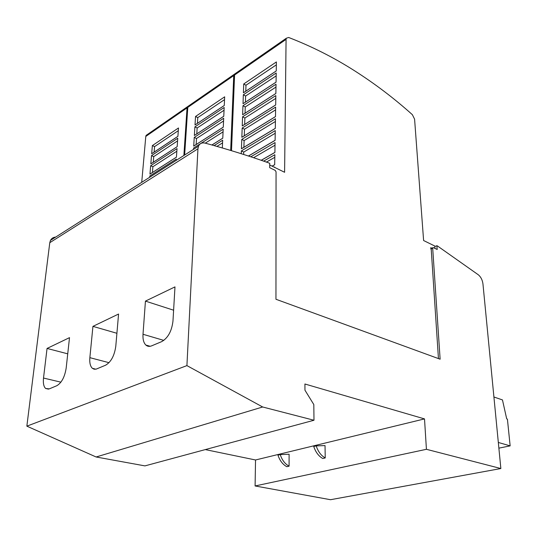 <?xml version="1.0" encoding="UTF-8"?>
<svg xmlns="http://www.w3.org/2000/svg" width="537" height="537" viewBox="0 0 537 537"><rect width="100%" height="100%" fill="white"/><g stroke="black" fill="none" stroke-linecap="round" stroke-linejoin="round"><path stroke-width="0.81" d="M269.715 164.973L284.597 172.283L286.073 39.382L286.295 38.248L288.664 37.476C311.715 46.39 333.531 57.392 354.118 70.488C374.739 83.604 394.158 98.331 412.369 114.683L414.584 119.147L423.606 240.529L434.742 246L434.923 248.376M280.227 454.597L277.965 455.148C279.817 460.665 282.764 464.512 286.805 466.693L289.081 466.176C285.033 463.988 282.086 460.128 280.227 454.597L289.094 454.221L289.081 466.176M316.179 445.885L313.736 446.475C315.675 452.208 318.689 456.215 322.771 458.511L325.227 457.947C321.146 455.651 318.126 451.63 316.179 445.885L325.033 445.582L325.227 457.947M432.688 248.161L433.258 247.564L431.748 248.168L430.761 247.691L430.855 249.114L432.688 248.161L440.125 359.199L275.951 299.263L276.058 171.82L275.192 170.37L269.681 167.678L269.735 163.389L268.815 162.933C248.879 155.864 227.681 149.266 205.208 143.131C202.019 142.392 199.784 143.413 198.489 146.192L197.938 148.803L186.916 365.61L262.667 406.992L313.984 420.249L313.816 404.556L304.956 390.191L304.915 384.002L424.512 418.907L255.531 459.981L255.095 485.965L330.51 499.712L500.853 468.533L426.425 449.301L255.095 485.965M424.512 418.907L426.425 449.301M498.88 448.147L510.15 445.878L507.411 419.122L506.7 418.894L502.471 399.931L493.919 396.997M498.329 442.461L510.15 445.878M66.179 368.08C64.735 376.974 61.627 382.847 56.848 385.7L49.256 388.889L45.632 388.473C43.685 386.6 42.98 383.129 43.51 378.048L47.055 348.439L69.508 337.639L66.179 368.08M67.736 353.829L47.055 348.439M115.791 346.251C114.435 355.702 111.031 362.019 105.581 365.214L96.163 369.12L94.109 369.208L92.344 368.295C90.263 366.268 89.431 362.723 89.86 357.662L92.935 326.368L118.57 314.038L115.791 346.251M116.912 333.282L92.935 326.368M172.968 321.099C171.739 331.168 167.987 338.008 161.704 341.619L151.656 345.841C149.4 346.748 147.467 346.486 145.856 345.049C143.654 342.861 142.708 339.27 143.01 334.276L145.44 301.109L174.981 286.892L172.968 321.099M173.612 310.205L145.44 301.109M149.951 174.122L150.655 165.752L177.035 148.601L176.425 157.173L150.548 173.74M150.816 163.899L151.515 155.616L177.767 138.224L177.17 146.702L151.38 163.53M151.669 153.783L152.36 145.594L178.492 127.974L177.901 136.351L152.213 153.428M149.689 177.25L149.789 175.995L176.29 159.093L176.203 160.375M152.407 172.518L152.891 166.732L150.655 165.752M153.26 162.268L153.73 156.616L151.515 155.616M154.106 152.139L154.562 146.608L152.36 145.594M176.848 151.226L152.891 166.732M177.579 140.889L153.73 156.616M178.304 130.672L154.562 146.608M147.541 134.398L146.091 135.405L145.789 136.445L141.721 182.318M188.769 105.829L187.326 106.823L187.044 107.897L183.876 155.495M193.508 149.36L193.588 148.058L223.184 129.175L222.774 138.204L211.961 144.99M193.709 146.111L194.246 137.405L223.681 118.261L223.278 127.182L194.3 145.728M194.36 135.478L194.891 126.88L224.177 107.481L223.775 116.287L194.924 135.116M195.012 124.98L195.535 116.475L224.661 96.828L224.265 105.534L195.549 124.618M196.146 144.507L196.508 138.499L194.246 137.405M196.79 133.867L197.146 127.987L194.891 126.88M197.421 123.342L197.77 117.603L195.535 116.475M214.095 145.594L222.68 140.224L222.325 147.957M222.56 142.882L216.914 146.393M223.063 131.874L205.288 143.157M223.56 120.993L196.508 138.499M224.05 110.246L197.146 127.987M224.533 99.634L197.77 117.603M189.514 105.312L188.071 106.313L187.789 107.38L184.634 155.012M235.414 73.502L233.998 74.482L233.743 75.583L230.675 150.441M263.647 161.127L274.857 154.696L274.689 164.745L272.152 166.175M250.806 156.791L275.058 142.56L274.897 152.474L261.284 160.315M241.267 153.716L241.368 150.91L275.259 130.578L275.098 140.365L248.497 156.039M241.442 148.803L241.771 139.398L275.454 118.764L275.293 128.417L242.113 148.4M241.845 137.318L242.174 128.034L275.649 107.098L275.488 116.63L242.489 136.928M242.241 125.98L242.563 116.811L275.837 95.586L275.682 104.99L242.852 125.598M242.637 114.784L242.952 105.729L276.025 84.222L275.87 93.505L243.221 114.415M243.026 103.728L243.335 94.787L276.213 73.005L276.058 82.174L243.576 103.366M243.409 92.807L243.717 83.98L276.394 61.936L276.246 70.978L243.939 92.458M243.644 154.475L243.724 152.072L241.368 150.91M243.885 147.272L244.113 140.573L241.771 139.398M244.275 135.774L244.496 129.229L242.174 128.034M244.657 124.423L244.872 118.026L242.563 116.811M245.04 113.206L245.248 106.957L242.952 105.729M245.409 102.137L245.617 96.029L243.335 94.787M245.778 91.203L245.98 85.235L243.717 83.98M274.273 167.208L274.655 167L274.649 167.396M274.816 157.301L266.419 162.093M275.018 145.205L253.592 157.717M275.212 133.27L243.724 152.072M275.407 121.49L244.113 140.573M275.602 109.87L244.496 129.229M275.79 98.392L244.872 118.026M275.978 87.068L245.248 106.957M276.166 75.885L245.617 96.029M276.347 64.849L245.98 85.235M236.246 72.925L234.83 73.905L234.575 75.005L231.507 150.689M431.748 248.168L430.822 248.544M431.184 248.772L438.447 358.582M433.258 247.564L437.185 249.483L436.896 245.718L437.548 246.033L478.413 274.857C480.897 276.991 482.407 279.999 482.951 283.885L500.853 468.533M436.896 245.718L434.789 246.564M55.66 237.092C53.297 237.253 51.565 238.354 50.465 240.401L49.78 242.697L26.85 426.156L96.116 456.987L144.936 465.888L313.984 420.249M186.916 365.61L26.85 426.156M262.667 406.992L96.116 456.987M205.288 449.59L255.531 459.981M60.909 382.169L43.51 378.048M109.018 362.683L89.86 357.662M163.819 340.398L143.01 334.276M187.044 107.897L145.789 136.445M233.743 75.583L187.789 107.38M286.073 39.382L234.575 75.005M197.938 148.803L49.78 242.697M48.518 389.137L45.632 388.473M95.861 369.194L92.344 368.295M150.185 346.284L145.856 345.049M176.431 157.133L149.977 174.069M177.17 146.668L150.837 163.852M177.901 136.317L151.689 153.743M187.326 106.823L146.091 135.405M222.774 138.157L211.907 144.977M223.278 127.141L193.736 146.057M223.775 116.254L194.387 135.431M224.265 105.5L195.032 124.933M233.998 74.482L188.071 106.313M274.696 164.664L272.078 166.134M274.897 152.401L261.21 160.288M275.098 140.298L248.43 156.012M275.293 128.356L241.475 148.729M275.488 116.576L241.878 137.25M275.682 104.943L242.268 125.92M275.87 93.465L242.664 114.73M276.058 82.134L243.046 103.681M276.246 70.951L243.429 92.767M286.295 38.248L234.83 73.905M198.489 146.192L50.465 240.401"/></g></svg>
